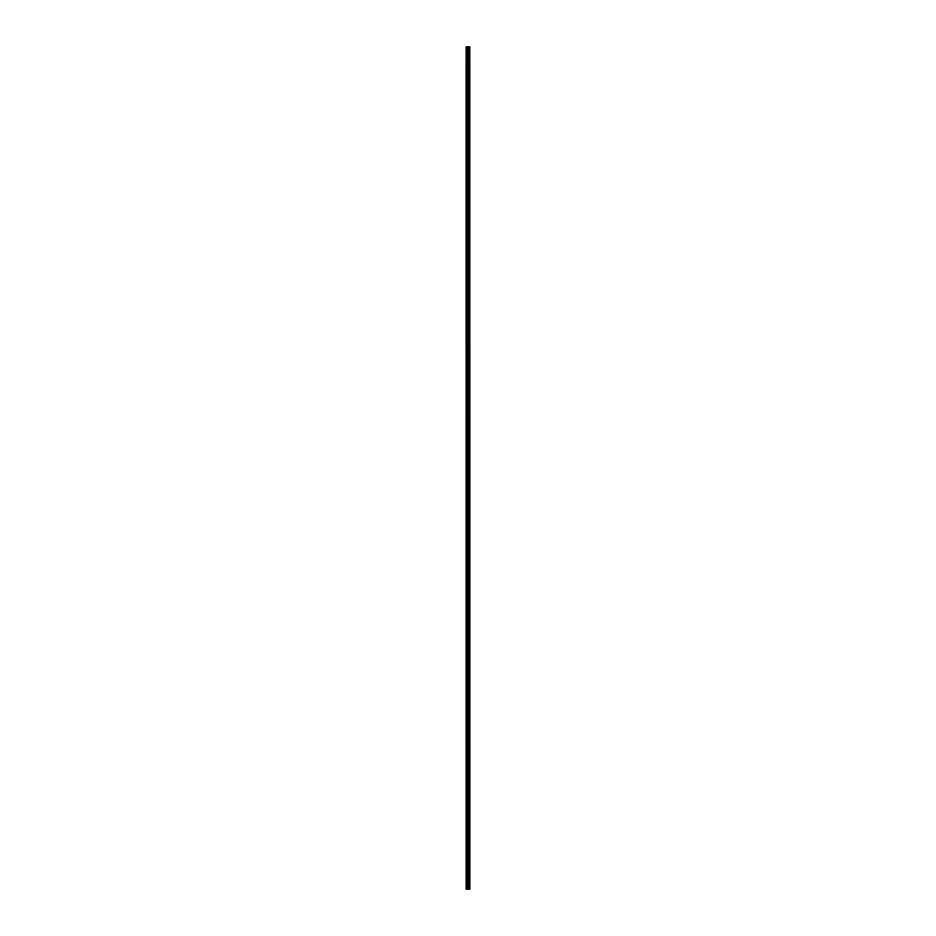 <?xml version="1.0" encoding="UTF-8"?>
<svg xmlns="http://www.w3.org/2000/svg" width="936" height="936" viewBox="0 0 936 936"><rect width="100%" height="100%" fill="white"/><g stroke="black" fill="none" stroke-linecap="round" stroke-linejoin="round"><path stroke-width="1.4" d="M469.802 46.8L469.895 889.2L469.802 46.8L466.105 46.8L466.105 889.2L466.268 46.8M466.268 889.2L469.802 889.2M468.69 889.2L468.69 46.8M468.62 889.2L468.62 46.8M469.743 889.2L469.743 46.8M469.427 889.2L469.427 46.8M469.334 889.2L469.334 46.8M469.088 889.2L469.088 46.8M468.983 889.2L468.983 46.8M468.316 889.2L468.316 46.8M468.082 889.2L468.082 46.8M467.965 889.2L467.965 46.8M467.731 889.2L467.731 46.8M467.087 889.2L467.087 46.8M466.959 889.2L466.959 46.8"/></g></svg>

